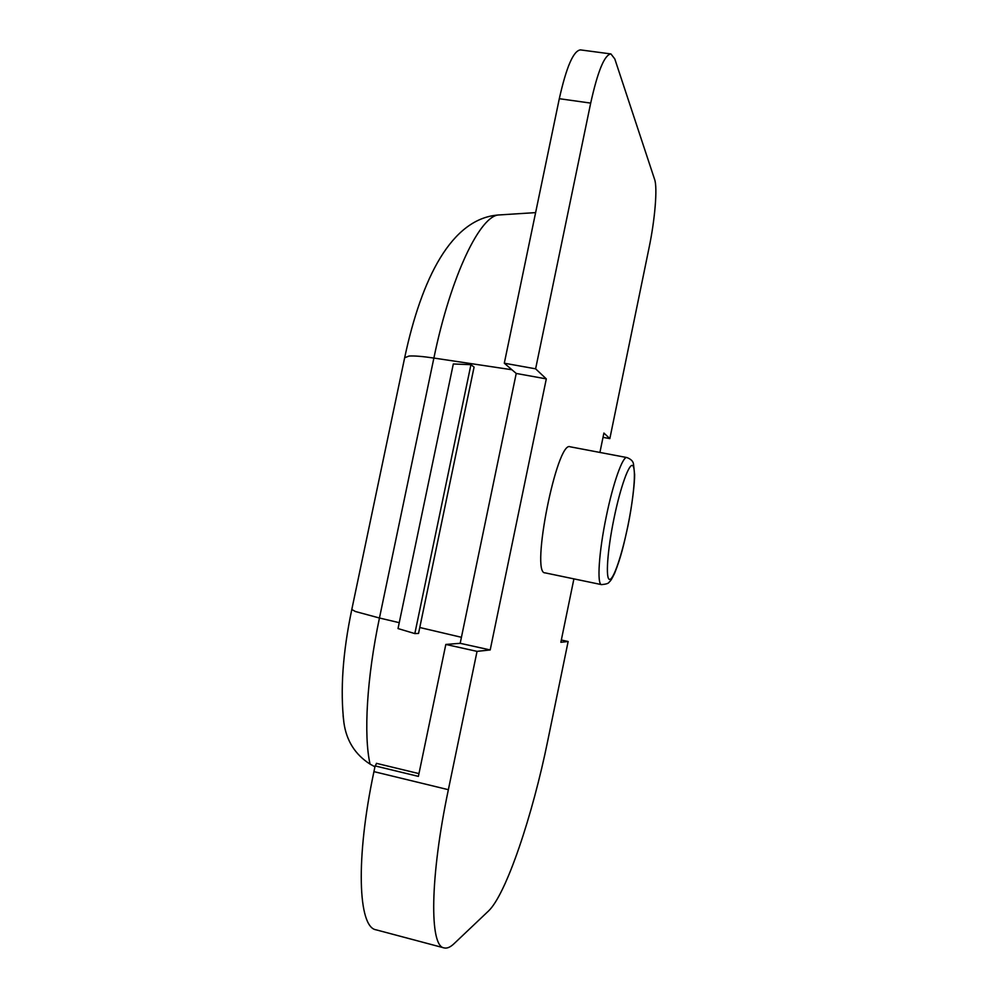 <?xml version="1.0" encoding="UTF-8"?>
<svg xmlns="http://www.w3.org/2000/svg" width="998" height="998" viewBox="0 0 998 998"><rect width="100%" height="100%" fill="white"/><g stroke="black" fill="none" stroke-linecap="round" stroke-linejoin="round"><path stroke-width="1.5" d="M545.108 572.864L545.008 572.852C530.275 574.012 557.084 439.719 570.182 446.805L626.944 457.571C622.802 455.824 613.059 483.094 606.21 516.852C598.825 552.318 596.816 584.603 601.532 584.628L601.607 584.641M376.583 763.557L375.123 765.915L418.387 776.382L445.819 644.446L460.178 643.311L516.228 373.452L504.302 363.21L559.304 98.702C566.427 66.854 573.488 50.586 580.499 49.9L610.938 53.942C604.526 54.715 597.777 71.095 590.691 103.106L535.614 368.823L504.302 363.21M418.536 633.431L474.075 367.102L470.931 364.682L414.831 633.593L418.536 633.431M470.931 364.682L453.317 363.971L399.25 622.677L398.027 628.565L414.831 633.593M343.087 715.554L343.898 722.627C346.418 740.716 355.138 754.55 370.071 764.119L374.949 766.801M535.614 368.823L546.305 378.891L490.193 649.947L477.044 651.37L448.364 789.692C429.851 877.729 429.414 946.266 444.01 947.888L376.034 929.812C358.082 927.267 355.425 858.654 373.938 771.629L375.123 765.915M444.01 947.888C446.954 948.661 450.298 947.252 454.053 943.684L488.471 911.037C506.31 894.245 532.782 814.63 547.777 740.603L568.136 641.502L561.338 640.03M568.136 641.502L560.864 642.288L573.912 578.865M599.91 452.443L603.902 433.045L609.84 438.621L603.017 437.349M609.84 438.621L649.174 247.23C654.9 219.772 657.62 187.898 654.663 179.59L614.805 58.957L610.938 53.942M546.305 378.891L516.228 373.452M490.193 649.947L460.178 643.311M477.044 651.37L445.819 644.446M627.854 526.033C621.929 555.113 613.471 580.187 609.516 579.401C605.449 579.077 607.37 550.547 613.945 518.686C620.457 486.787 629.426 462.136 632.807 465.742C636.275 468.873 633.83 496.992 627.854 526.033M404.664 357.758L409.043 356.049C414.195 355.7 422.466 356.373 433.881 358.057C450.909 275.248 480.674 214.383 499.399 214.932L535.614 212.611M351.795 609.504L355.413 611.512L379.452 618.011L433.881 358.057L511.912 369.747M461.425 637.298L419.771 627.505M399.25 622.677L379.452 618.011C366.777 677.954 363.522 735.426 370.071 764.119M590.691 103.106L559.304 98.702M448.364 789.692L373.938 771.629M545.008 572.852L601.532 584.628C605.936 584.217 608.418 583.468 608.98 582.383C610.003 580.986 610.389 582.071 614.606 573.289C621.08 557.046 623.787 544.758 627.904 526.083C632.146 505.637 634.753 482.658 634.628 474.636L633.493 463.983C633.094 461.251 630.911 459.105 626.944 457.571M343.898 722.627C340.131 690.317 342.751 652.667 351.758 609.678L404.739 357.384C421.493 278.729 451.57 217.564 499.399 214.932M418.96 773.612L376.396 763.333"/></g></svg>

